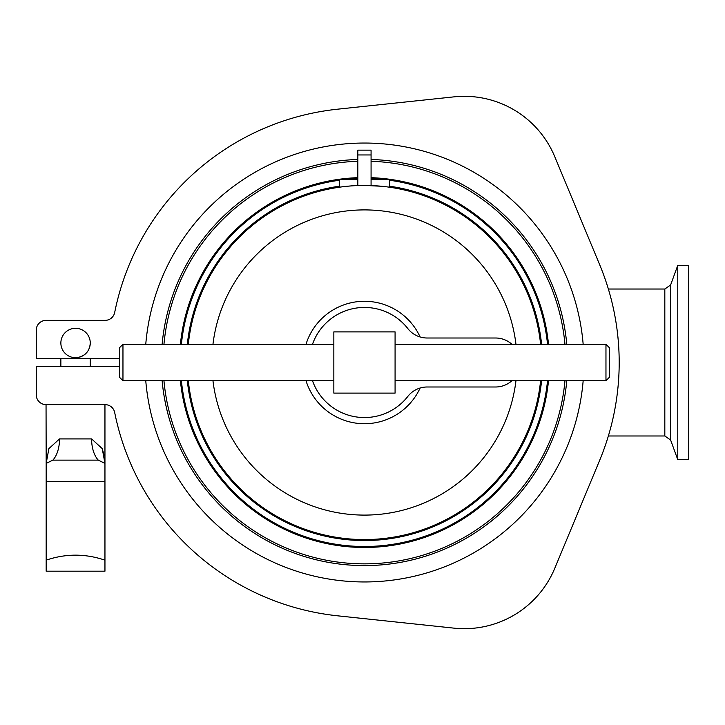 <?xml version="1.0" encoding="UTF-8"?>
<svg xmlns="http://www.w3.org/2000/svg" width="725" height="725" viewBox="0 0 725 725"><rect width="100%" height="100%" fill="white"/><g stroke="black" fill="none" stroke-linecap="round" stroke-linejoin="round"><path stroke-width="1.09" d="M104.953 560.153L104.953 571.182L46.173 571.182L46.173 560.153C65.721 553.501 85.314 553.501 104.953 560.153L104.953 481.346L46.173 481.346L46.173 560.153M46.173 481.346L46.173 463.411L52.852 460.13L98.274 460.13A24.496 13.358 90 0 1 91.595 438.915L102.243 448.621L104.953 463.411L104.953 404.632M49.662 461.68L52.852 460.13A24.496 13.358 90 0 0 59.532 438.915L48.883 448.621L46.173 463.411L46.047 404.632L105.08 404.632A9.797 9.797 0 0 1 114.686 412.507A254.729 254.729 0 0 0 337.623 615.815L453.968 628.14A97.975 97.975 0 0 0 554.761 568.318L599.675 460.284A254.729 254.729 0 0 0 599.675 264.716L554.761 156.682A97.975 97.975 0 0 0 453.968 96.86L337.623 109.185A254.729 254.729 0 0 0 114.686 312.493A9.797 9.797 0 0 1 105.08 320.368L46.047 320.368A9.797 9.797 0 0 0 36.25 330.165L36.25 358.585L36.25 330.165M90.262 366.415L90.262 358.585M60.864 366.415L60.864 358.585M60.864 343.007A14.699 14.699 0 0 0 75.563 357.697A14.699 14.699 0 0 0 90.262 343.007A14.699 14.699 0 0 0 75.563 328.307A14.699 14.699 0 0 0 60.864 343.007M145.761 380.725A219.458 219.458 0 0 0 364.458 581.957A219.458 219.458 0 0 0 583.163 380.725M77.548 357.561C85.459 355.866 89.701 351.009 90.262 343.007M119.525 366.415L36.25 366.415L36.25 394.835A9.797 9.797 0 0 0 46.047 404.632M583.163 344.275A219.458 219.458 0 0 0 364.458 143.042A219.458 219.458 0 0 0 145.761 344.275M119.525 358.585L36.25 358.585M77.548 320.368L46.047 320.368M104.3 455.844L102.107 448.304M49.019 448.304L46.182 462.613M98.274 460.13L104.953 463.411L104.953 481.346M104.953 463.411L103.593 462.722M103.077 462.468L101.826 461.852M608.357 435.979L664.825 435.979L664.825 289.021L608.357 289.021M677.775 362.5L677.775 459.686L688.75 459.686L688.75 265.314L677.775 265.314L677.775 362.5M119.525 377.29L119.525 347.71L122.96 344.275L122.96 380.725L119.525 377.29M333.844 344.275L122.96 344.275M333.844 380.725L122.96 380.725M605.964 344.275L609.39 347.71L609.39 377.29L605.964 380.725L605.964 344.275L395.08 344.275M605.964 380.725L395.08 380.725M312.502 380.725A55.064 55.064 0 0 0 407.84 396.403A24.496 24.496 0 0 1 427.143 386.996L495.547 386.996A24.496 24.496 0 0 0 511.913 380.725M511.913 344.275A24.496 24.496 0 0 0 495.547 338.004L427.143 338.004A24.496 24.496 0 0 1 407.84 328.597A55.064 55.064 0 0 0 312.502 344.275M371.073 159.455A203.154 203.154 0 0 1 566.787 344.275M566.787 380.725A203.154 203.154 0 0 1 162.128 380.725M163.95 380.725A201.333 201.333 0 0 0 564.965 380.725M564.965 344.275A201.333 201.333 0 0 0 371.073 161.276M382.12 186.298L364.458 185.41A177.09 177.09 0 0 0 188.31 344.275A177.09 177.09 0 0 1 540.605 344.275M540.605 380.725A177.09 177.09 0 0 1 188.31 380.725A177.09 177.09 0 0 0 364.458 539.59M357.842 161.276A201.333 201.333 0 0 0 163.95 344.275M306.004 344.275A61.235 61.235 0 0 1 420.119 336.98M420.119 388.02A61.235 61.235 0 0 1 306.004 380.725M371.073 179.537L389.443 179.537L389.443 187.186L387.848 186.968M373.248 185.636L365.581 185.419M357.842 179.537L339.472 179.537L339.472 187.186L341.076 186.968M355.676 185.636L363.343 185.419M364.458 185.41L359.573 185.482M354.743 185.682L352.676 185.808M350.438 185.972L346.867 186.289M357.842 154.951L371.073 154.951L371.073 150.148L357.842 150.148L357.842 185.537M371.073 154.951L371.073 185.537M162.128 344.275A203.154 203.154 0 0 1 357.842 159.455M333.844 331.887L333.844 393.113L395.08 393.113L395.08 331.887L333.844 331.887M59.532 438.915L91.595 438.915M664.825 289.021L670.625 284.961L670.625 440.039L677.775 459.686M212.96 380.725A152.594 152.594 0 0 0 515.964 380.725M515.964 344.275A152.594 152.594 0 0 0 212.96 344.275M541.593 380.725A178.069 178.069 0 0 1 187.331 380.725M187.331 344.275A178.069 178.069 0 0 1 339.472 186.198M181.395 380.725A183.969 183.969 0 0 0 547.529 380.725M547.529 344.275A183.969 183.969 0 0 0 389.443 180.235M383.67 179.537A183.969 183.969 0 0 0 371.073 178.649M371.073 177.67A184.948 184.948 0 0 1 548.508 344.275M548.508 380.725A184.948 184.948 0 0 1 180.407 380.725M180.407 344.275A184.948 184.948 0 0 1 357.842 177.67M357.842 178.649A183.969 183.969 0 0 0 345.254 179.537M339.472 180.235A183.969 183.969 0 0 0 181.395 344.275M389.443 186.198A178.069 178.069 0 0 1 541.593 344.275M670.625 284.961L677.775 265.314M664.825 435.979L670.625 440.039"/></g></svg>
